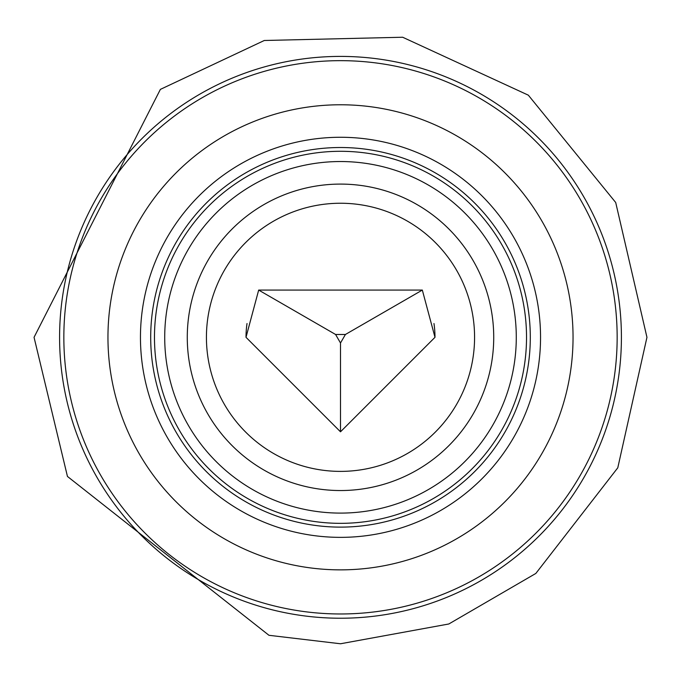 <?xml version="1.0" encoding="UTF-8"?>
<svg xmlns="http://www.w3.org/2000/svg" width="681" height="681" viewBox="0 0 681 681"><rect width="100%" height="100%" fill="white"/><g stroke="black" fill="none" stroke-linecap="round" stroke-linejoin="round"><path stroke-width="1.02" d="M247.024 323.535A94.489 94.489 0 0 0 246.011 337.316L258.669 290.072L422.331 290.072L434.989 337.316A94.489 94.489 0 0 0 433.976 323.535M206.428 337.316A134.072 134.072 0 0 1 340.5 203.244A134.072 134.072 0 0 1 474.572 337.316A134.072 134.072 0 0 1 340.5 471.388A134.072 134.072 0 0 1 206.428 337.316M187.275 337.316A153.225 153.225 0 0 1 340.5 184.091A153.225 153.225 0 0 1 493.725 337.316A153.225 153.225 0 0 1 340.5 490.541A153.225 153.225 0 0 1 187.275 337.316M516.283 337.316A175.783 175.783 0 0 0 340.5 161.533A175.783 175.783 0 0 0 164.717 337.316A175.783 175.783 0 0 0 340.5 513.099A175.783 175.783 0 0 0 516.283 337.316M540.544 337.316A200.044 200.044 0 0 0 340.5 137.273A200.044 200.044 0 0 0 140.456 337.316A200.044 200.044 0 0 0 340.5 537.36A200.044 200.044 0 0 0 540.544 337.316M621.412 337.316A280.912 280.912 0 0 0 340.5 56.404A280.912 280.912 0 0 0 59.587 337.316A280.912 280.912 0 0 0 340.5 618.229A280.912 280.912 0 0 0 621.412 337.316M434.989 337.316L340.5 431.805L246.011 337.316M258.669 290.072L335.588 334.482L340.5 342.994L345.412 334.482L335.588 334.482M422.331 290.072L345.412 334.482M340.5 431.805L340.5 342.994M154.476 337.316A186.024 186.024 0 0 0 340.5 523.34A186.024 186.024 0 0 0 526.524 337.316A186.024 186.024 0 0 0 340.5 151.293A186.024 186.024 0 0 0 154.476 337.316M530.303 337.316A189.803 189.803 0 0 0 340.5 147.513A189.803 189.803 0 0 0 150.697 337.316A189.803 189.803 0 0 0 340.5 527.12A189.803 189.803 0 0 0 530.303 337.316M107.956 337.316A232.544 232.544 0 0 0 340.5 569.861A232.544 232.544 0 0 0 573.044 337.316A232.544 232.544 0 0 0 340.5 104.772A232.544 232.544 0 0 0 107.956 337.316M617.156 337.316A276.656 276.656 0 0 0 340.5 60.66A276.656 276.656 0 0 0 63.844 337.316A276.656 276.656 0 0 0 340.5 613.973A276.656 276.656 0 0 0 617.156 337.316M646.95 337.316L615.701 202.495L528.328 95.17L402.641 37.234L264.288 40.494L160.375 89.39L34.05 337.316L67.453 476.445L268.961 635.296L340.5 643.766L448.822 623.983L535.836 573.445L617.786 467.796L646.95 337.316"/></g></svg>
